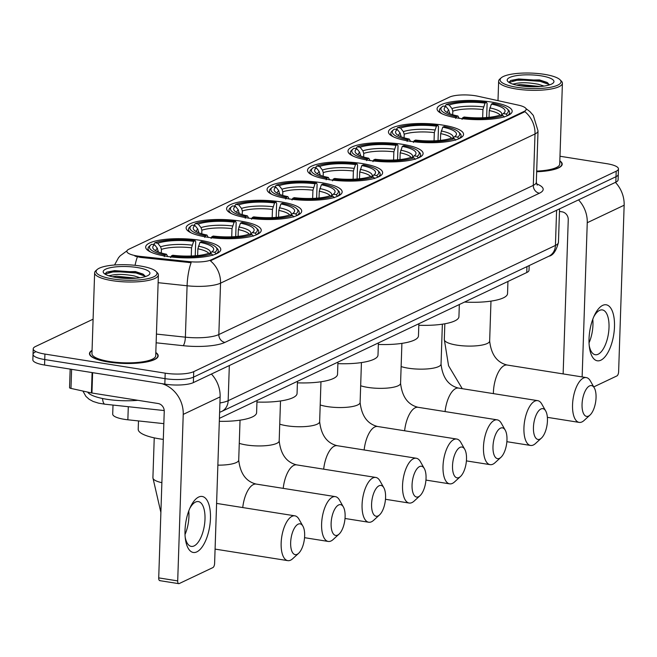 <?xml version="1.0" encoding="UTF-8"?>
<svg xmlns="http://www.w3.org/2000/svg" width="657" height="657" viewBox="0 0 657 657"><rect width="100%" height="100%" fill="white"/><g stroke="black" fill="none" stroke-linecap="round" stroke-linejoin="round"><path stroke-width="0.99" d="M328.221 179.509A37.564 9.535 1.9 0 0 382.629 172.75A37.564 9.535 1.9 0 0 361.941 163.511A37.564 9.535 1.9 0 0 307.533 170.262A37.564 9.535 1.9 0 0 328.221 179.509M206.824 237.103A37.564 9.535 1.9 0 0 261.231 230.344A37.564 9.535 1.9 0 0 240.544 221.105A37.564 9.535 1.9 0 0 186.136 227.856A37.564 9.535 1.9 0 0 206.824 237.103M247.287 217.902A37.564 9.535 1.9 0 0 301.694 211.152A37.564 9.535 1.9 0 0 281.007 201.904A37.564 9.535 1.9 0 0 226.599 208.655A37.564 9.535 1.9 0 0 247.287 217.902M287.758 198.701A37.564 9.535 1.9 0 0 342.157 191.951A37.564 9.535 1.9 0 0 321.478 182.703A37.564 9.535 1.9 0 0 267.07 189.462A37.564 9.535 1.9 0 0 287.758 198.701M368.684 160.308A37.564 9.535 1.9 0 0 423.092 153.557A37.564 9.535 1.9 0 0 402.404 144.31A37.564 9.535 1.9 0 0 347.996 151.069A37.564 9.535 1.9 0 0 368.684 160.308M409.147 141.115A37.564 9.535 1.9 0 0 463.555 134.357A37.564 9.535 1.9 0 0 442.867 125.117A37.564 9.535 1.9 0 0 388.468 131.868A37.564 9.535 1.9 0 0 409.147 141.115M457.757 118.055A37.564 9.535 1.9 0 0 512.164 111.296A37.564 9.535 1.9 0 0 491.477 102.057A37.564 9.535 1.9 0 0 437.077 108.807A37.564 9.535 1.9 0 0 457.757 118.055M166.361 256.296A37.564 9.535 1.9 0 0 220.768 249.545A37.564 9.535 1.9 0 0 200.081 240.298A37.564 9.535 1.9 0 0 145.673 247.048A37.564 9.535 1.9 0 0 166.361 256.296M163.831 423.642L127.86 419.79A21.262 5.396 -178.1 0 1 124.419 419.338A21.262 5.396 -178.1 0 1 112.708 414.099L113.004 405.073M137.395 256.008A19.135 4.854 1.9 0 0 140.491 256.419L188.731 261.593A19.135 4.854 1.9 0 0 211.316 259.819L524.13 111.411A19.135 4.854 1.9 0 0 526.167 109.333A19.135 4.854 1.9 0 0 518.463 105.161L478.082 96.267A19.135 4.854 1.9 0 0 449.56 97.096L128.895 249.225A19.135 4.854 1.9 0 0 126.858 251.303A19.135 4.854 1.9 0 0 137.395 256.008M529.181 265.568L529.025 270.232A21.262 5.396 -178.1 0 1 526.758 272.54L219.422 418.345M92.054 350.403A34.378 8.722 1.9 0 0 89.467 353.573A34.378 8.722 1.9 0 0 108.397 362.032A34.378 8.722 1.9 0 0 158.189 355.848A34.378 8.722 1.9 0 0 155.816 352.513M536.67 171.748A34.378 8.722 1.9 0 0 562.203 164.176A34.378 8.722 1.9 0 0 559.83 160.842M524.13 111.411L524.105 112.084L524.853 111.633A24.81 21.533 64.6 0 1 535.012 133.971L220.547 283.159A28.35 7.194 -178.1 0 1 187.089 285.779A24.81 6.693 -83.9 0 1 191.113 262.701L140.458 257.413L134.94 256.115M35.297 352.012A21.262 5.396 1.9 0 0 33.031 354.32L32.85 359.806A21.262 5.396 1.9 0 0 44.561 365.037L164.833 384.123A21.262 5.396 1.9 0 0 193.363 382.604L615.831 182.178L616.011 176.7A21.262 5.396 1.9 0 0 618.278 174.392A21.262 5.396 1.9 0 1 616.011 176.7L193.544 377.126L616.011 176.7L616.2 171.214A21.262 5.396 1.9 0 0 618.459 168.906A21.262 5.396 1.9 0 0 606.748 163.675L559.986 156.251M164.833 384.123L165.014 378.637A21.262 5.396 1.9 0 0 193.544 377.126A21.262 5.396 1.9 0 1 165.014 378.637L44.742 359.551L165.014 378.637L165.194 373.16A21.262 5.396 1.9 0 0 193.725 371.64L616.2 171.214M33.031 354.32A21.262 5.396 1.9 0 0 44.742 359.551A21.262 5.396 1.9 0 1 33.031 354.32L33.211 348.842A21.262 5.396 1.9 0 0 44.922 354.074L165.194 373.16M524.105 112.084L210.388 260.821A24.81 21.533 -115.4 0 1 220.547 283.159L218.838 334.553L533.303 185.364A28.35 7.194 1.9 0 0 536.317 182.285L537.245 185.151M93.089 319.195L35.478 346.526A21.262 5.396 1.9 0 0 33.211 348.842M615.831 182.178A21.262 5.396 1.9 0 0 618.097 179.87L618.459 168.906M196.829 551.872A28.35 12.105 -81 0 1 185.397 539.011A28.35 12.105 -81 0 1 190.514 506.802A28.35 12.105 -81 0 1 198.652 497.053A28.35 12.105 -81 0 1 210.462 518.422A28.35 12.105 -81 0 1 196.829 551.872M185.192 537.196A22.683 9.683 99 0 0 191.261 546.394A22.683 9.683 99 0 0 194.086 545.926A22.683 9.683 99 0 0 204.787 522.323A22.683 9.683 99 0 0 198.373 501.595A22.683 9.683 99 0 0 195.54 502.071A22.683 9.683 99 0 0 189.75 508.469M161.868 383.655A28.35 24.605 64.6 0 1 183.229 414.395L177.702 580.903A3.548 1.511 99 0 0 178.737 583.654A3.548 1.511 99 0 0 179.18 583.58L212.901 567.582A3.548 1.511 99 0 0 214.609 563.402L220.128 396.885L183.229 414.395M211.406 374.047A28.35 24.605 64.6 0 1 220.128 396.885M188.756 510.965A22.683 9.683 -81 0 1 185.019 534.511M160.193 580.566A3.548 1.511 -81 0 1 159.75 580.64A3.548 1.511 -81 0 1 158.715 577.889L164.242 411.381A7.087 6.151 -115.4 0 0 158.14 403.521L91.947 393.017A3.548 0.903 -178.1 0 1 91.422 392.919L70.981 388.418A3.548 0.903 -178.1 0 1 69.552 387.646L70.168 369.103M140.237 265.995A30.477 7.736 1.9 0 0 97.228 269.477A30.477 7.736 1.9 0 0 112.873 278.97A30.477 7.736 1.9 0 0 145.739 279.085A30.477 7.736 1.9 0 0 156.021 271.431A30.477 7.736 1.9 0 0 140.237 265.995M97.228 269.477L95.815 270.709A31.897 8.098 1.9 0 0 94.633 272.795A31.897 8.098 1.9 0 0 112.191 280.646A31.897 8.098 1.9 0 0 158.386 274.913A31.897 8.098 1.9 0 0 157.343 272.754L156.021 271.431M94.633 272.795L91.947 353.655A31.897 8.098 1.9 0 0 109.514 361.498A31.897 8.098 1.9 0 0 155.709 355.766L158.386 274.913M92.046 350.649A34.024 8.631 1.9 0 0 89.82 353.581A34.024 8.631 1.9 0 0 108.561 361.958A34.024 8.631 1.9 0 0 157.836 355.839A34.024 8.631 1.9 0 0 155.808 352.768M87.652 392.089A35.437 8.993 1.9 0 0 106.697 399.259A35.437 8.993 1.9 0 0 137.863 400.31M108.619 275.735L110.548 275.488C116.297 273.912 124.206 274.068 134.266 275.94L140.04 277.755M112.29 276.745L116.568 276.219L136.328 278.182M110.548 275.488A17.723 4.5 1.9 0 0 109.588 276.039M116.059 277.459A23.389 5.938 1.9 0 0 149.073 274.774A23.389 5.938 1.9 0 0 137.05 267.498A23.389 5.938 1.9 0 0 111.854 267.407A23.389 5.938 1.9 0 0 103.937 273.279A23.389 5.938 1.9 0 0 116.059 277.459M145.534 276.54L142.955 274.051L135.399 271.571L106.877 272.064L105.087 273.755M105.104 274.092L114.589 271.489L136.065 272.975L145.46 276.31M122.802 278.223L125.241 278.371M106.68 272.154L114.622 270.627L136.089 272.121L143.719 274.503M115.648 277.394L132.78 278.396M297.153 554.319A15.596 6.66 99 0 0 298.607 553.309A15.596 6.66 99 0 0 304.232 540.284A15.596 6.66 99 0 0 302.91 526.158A15.596 6.66 99 0 0 298.155 524.163A15.596 6.66 99 0 0 290.657 542.559A15.596 6.66 99 0 0 297.153 554.319M298.607 553.309L292.71 558.696A22.683 9.683 -81 0 1 290.591 560.166A22.683 9.683 -81 0 1 287.766 560.635A22.683 9.683 -81 0 1 281.352 539.906A22.683 9.683 -81 0 1 292.053 516.312A22.683 9.683 -81 0 1 294.878 515.835A22.683 9.683 -81 0 1 298.976 519.211L302.91 526.158M199.966 242.351L201.444 241.653A33.737 8.566 1.9 0 1 215.833 247.131A33.737 8.566 1.9 0 1 214.773 252.296L211.841 251.836A30.477 7.736 1.9 0 0 212.548 251.303A30.477 7.736 1.9 0 0 199.966 242.351L197.864 248.798L197.634 255.565M138.487 420.932L138.208 429.276A38.985 9.896 1.9 0 0 159.676 438.868A38.985 9.896 1.9 0 0 163.314 439.393M153.508 244.593L154.847 242.786A33.737 8.566 1.9 0 1 195.113 240.651L195.704 241.719L195.236 255.778M214.773 252.296L215.997 253.873A35.158 8.919 1.9 0 0 218.313 250.834A35.158 8.919 1.9 0 0 217.155 248.453L215.833 247.131M212.819 255.384L211.595 253.807A33.737 8.566 1.9 0 1 171.321 255.943L170.639 257.618M195.113 240.651L193.643 241.349A30.477 7.736 1.9 0 0 157.77 243.254L154.847 242.786M171.321 255.943L172.799 255.245A30.477 7.736 1.9 0 0 208.663 253.339L211.595 253.807M157.77 243.254L160.563 246.818L161.417 249.389L161.302 252.994M191.261 256.008L191.532 247.796L193.643 241.349M209.912 253.545L211.841 251.836M158.206 251.935L157.384 248.33L154.592 244.765L151.66 244.297A33.737 8.566 1.9 0 0 150.749 244.971L149.344 246.203A35.158 8.919 1.9 0 0 148.039 248.502A35.158 8.919 1.9 0 0 150.617 252.017M164.307 256.616L164.997 254.941A33.737 8.566 1.9 0 1 150.749 244.971M154.592 244.765A30.477 7.736 1.9 0 0 153.754 249.348A30.477 7.736 1.9 0 0 166.467 254.243L164.997 254.941M166.467 254.243L167.814 256.657M337.616 535.118A15.596 6.66 99 0 0 339.069 534.108A15.596 6.66 99 0 0 344.695 521.083A15.596 6.66 99 0 0 343.381 506.958A15.596 6.66 99 0 0 338.618 504.97A15.596 6.66 99 0 0 331.12 523.366A15.596 6.66 99 0 0 337.616 535.118M339.069 534.108L333.173 539.504A22.683 9.683 -81 0 1 331.062 540.966A22.683 9.683 -81 0 1 328.229 541.442A22.683 9.683 -81 0 1 321.815 520.714A22.683 9.683 -81 0 1 332.516 497.111A22.683 9.683 -81 0 1 335.341 496.635A22.683 9.683 -81 0 1 339.439 500.01L343.381 506.958M240.437 223.158L241.907 222.46A33.737 8.566 1.9 0 1 256.296 227.938A33.737 8.566 1.9 0 1 255.236 233.104L252.313 232.635A30.477 7.736 1.9 0 0 253.011 232.102A30.477 7.736 1.9 0 0 240.437 223.158L238.327 229.597L238.105 236.364M193.971 225.392L195.31 223.594A33.737 8.566 1.9 0 1 235.576 221.45L236.175 222.518L235.707 236.586M255.236 233.104L256.468 234.672A35.158 8.919 1.9 0 0 258.776 231.634A35.158 8.919 1.9 0 0 257.626 229.26L256.296 227.938M253.282 236.183L252.058 234.606A33.737 8.566 1.9 0 1 211.792 236.75L211.102 238.417M235.576 221.45L234.106 222.156A30.477 7.736 1.9 0 0 198.242 224.053L195.31 223.594M211.792 236.75L213.262 236.052A30.477 7.736 1.9 0 0 249.126 234.147L252.058 234.606M198.242 224.053L201.026 227.626L201.888 230.196L201.765 233.793M231.724 236.816L231.995 228.595L234.106 222.156M238.877 226.952A27.266 6.915 1.9 0 1 250.35 234.335L252.313 232.635M219.323 421.318A38.985 9.896 1.9 0 0 256.6 412.67L257.002 400.515M198.669 232.742L197.847 229.129L195.055 225.565L192.131 225.096A33.737 8.566 1.9 0 0 191.22 225.778L189.807 227.01A35.158 8.919 1.9 0 0 188.502 229.309A35.158 8.919 1.9 0 0 191.088 232.824M204.77 237.415L205.46 235.74A33.737 8.566 1.9 0 1 191.22 225.778M195.055 225.565A30.477 7.736 1.9 0 0 194.217 230.155A30.477 7.736 1.9 0 0 206.93 235.042L205.46 235.74M206.93 235.042L208.285 237.464M378.087 515.917A15.596 6.66 99 0 0 379.532 514.916A15.596 6.66 99 0 0 385.158 501.891A15.596 6.66 99 0 0 383.844 487.765A15.596 6.66 99 0 0 379.081 485.769A15.596 6.66 99 0 0 371.583 504.165A15.596 6.66 99 0 0 378.087 515.917M379.532 514.916L373.636 520.303A22.683 9.683 -81 0 1 371.525 521.765A22.683 9.683 -81 0 1 368.7 522.241A22.683 9.683 -81 0 1 362.278 501.513A22.683 9.683 -81 0 1 372.979 477.91A22.683 9.683 -81 0 1 375.812 477.442A22.683 9.683 -81 0 1 379.902 480.809L383.844 487.765M280.9 203.957L282.37 203.259A33.737 8.566 1.9 0 1 296.767 208.737A33.737 8.566 1.9 0 1 295.707 213.903L292.776 213.435A30.477 7.736 1.9 0 0 293.474 212.909A30.477 7.736 1.9 0 0 280.9 203.957L278.79 210.404L278.568 217.163M234.434 206.191L235.773 204.393A33.737 8.566 1.9 0 1 276.047 202.257L276.638 203.325L276.17 217.385M295.707 213.903L296.931 215.48A35.158 8.919 1.9 0 0 299.239 212.441A35.158 8.919 1.9 0 0 298.089 210.059L296.767 208.737M293.753 216.982L292.521 215.414A33.737 8.566 1.9 0 1 252.255 217.549L251.574 219.224M276.047 202.257L274.569 202.956A30.477 7.736 1.9 0 0 238.705 204.861L235.773 204.393M252.255 217.549L253.725 216.851A30.477 7.736 1.9 0 0 289.589 214.946L292.521 215.414M238.705 204.861L241.497 208.425L242.351 210.996L242.228 214.601M272.187 217.615L272.466 209.402L274.569 202.956M290.846 215.143L292.776 213.435M256.953 402.035A38.985 9.896 1.9 0 0 297.063 393.469L297.465 381.323M239.132 213.541L238.31 209.936L235.526 206.364L232.594 205.904A33.737 8.566 1.9 0 0 231.683 206.577L230.27 207.809A35.158 8.919 1.9 0 0 228.965 210.109A35.158 8.919 1.9 0 0 231.551 213.624M245.242 218.223L245.923 216.547A33.737 8.566 1.9 0 1 231.683 206.577M235.526 206.364A30.477 7.736 1.9 0 0 234.689 210.954A30.477 7.736 1.9 0 0 247.393 215.849L245.923 216.547M247.393 215.849L248.748 218.264M418.55 496.725A15.596 6.66 99 0 0 420.004 495.715A15.596 6.66 99 0 0 425.629 482.69A15.596 6.66 99 0 0 424.307 468.564A15.596 6.66 99 0 0 419.552 466.577A15.596 6.66 99 0 0 412.054 484.965A15.596 6.66 99 0 0 418.55 496.725M420.004 495.715L414.107 501.11A22.683 9.683 -81 0 1 411.988 502.572A22.683 9.683 -81 0 1 409.163 503.048A22.683 9.683 -81 0 1 402.741 482.32A22.683 9.683 -81 0 1 413.45 458.717A22.683 9.683 -81 0 1 416.275 458.241A22.683 9.683 -81 0 1 420.373 461.616L424.307 468.564M321.363 184.765L322.842 184.067A33.737 8.566 1.9 0 1 337.23 189.536A33.737 8.566 1.9 0 1 336.17 194.71L333.239 194.242A30.477 7.736 1.9 0 0 333.945 193.708A30.477 7.736 1.9 0 0 321.363 184.765L319.261 191.203L319.031 197.971M274.905 186.999L276.244 185.192A33.737 8.566 1.9 0 1 316.51 183.057L317.101 184.124L316.633 198.192M336.17 194.71L337.394 196.279A35.158 8.919 1.9 0 0 339.71 193.24A35.158 8.919 1.9 0 0 338.552 190.859L337.23 189.536M334.216 197.79L332.992 196.213A33.737 8.566 1.9 0 1 292.718 198.348L292.037 200.024M316.51 183.057L315.04 183.755A30.477 7.736 1.9 0 0 279.168 185.66L276.244 185.192M292.718 198.348L294.196 197.65A30.477 7.736 1.9 0 0 330.06 195.753L332.992 196.213M279.168 185.66L281.96 189.224L282.814 191.803L282.699 195.4M312.658 198.422L312.929 190.202L315.04 183.755M319.811 188.559A27.266 6.915 1.9 0 1 331.276 195.942L333.239 194.242M297.416 382.834A38.985 9.896 1.9 0 0 337.534 374.268L337.936 362.122M279.603 194.349L278.782 190.735L275.989 187.171L273.057 186.703A33.737 8.566 1.9 0 0 272.146 187.385L270.741 188.608A35.158 8.919 1.9 0 0 269.427 190.908A35.158 8.919 1.9 0 0 272.014 194.431M285.705 199.022L286.386 197.346A33.737 8.566 1.9 0 1 272.146 187.385M275.989 187.171A30.477 7.736 1.9 0 0 275.152 191.762A30.477 7.736 1.9 0 0 287.865 196.648L286.386 197.346M287.865 196.648L289.211 199.071M459.013 477.524A15.596 6.66 99 0 0 460.467 476.522A15.596 6.66 99 0 0 466.092 463.497A15.596 6.66 99 0 0 464.778 449.372A15.596 6.66 99 0 0 460.015 447.376A15.596 6.66 99 0 0 452.517 465.772A15.596 6.66 99 0 0 459.013 477.524M460.467 476.522L454.57 481.909A22.683 9.683 -81 0 1 452.459 483.371A22.683 9.683 -81 0 1 449.626 483.848A22.683 9.683 -81 0 1 443.212 463.119A22.683 9.683 -81 0 1 453.913 439.517A22.683 9.683 -81 0 1 456.738 439.048A22.683 9.683 -81 0 1 460.836 442.416L464.778 449.372M361.835 165.564L363.305 164.866A33.737 8.566 1.9 0 1 377.693 170.344A33.737 8.566 1.9 0 1 376.633 175.509L373.702 175.041A30.477 7.736 1.9 0 0 374.408 174.507A30.477 7.736 1.9 0 0 361.835 165.564L359.724 172.011L359.502 178.77M315.368 167.798L316.707 165.999A33.737 8.566 1.9 0 1 356.973 163.864L357.564 164.932L357.104 178.991M376.633 175.509L377.865 177.078A35.158 8.919 1.9 0 0 380.173 174.048A35.158 8.919 1.9 0 0 379.015 171.666L377.693 170.344M374.679 178.589L373.455 177.02A33.737 8.566 1.9 0 1 333.189 179.156L332.499 180.831M356.973 163.864L355.503 164.562A30.477 7.736 1.9 0 0 319.639 166.467L316.707 165.999M333.189 179.156L334.659 178.458A30.477 7.736 1.9 0 0 370.523 176.552L373.455 177.02M319.639 166.467L322.423 170.032L323.277 172.602L323.162 176.199M353.121 179.221L353.392 171.001L355.503 164.562M371.772 176.749L373.702 175.041M337.887 363.641A38.985 9.896 1.9 0 0 377.997 355.076L378.399 342.921M320.066 175.148L319.245 171.543L316.452 167.97L313.529 167.51A33.737 8.566 1.9 0 0 312.617 168.184L311.204 169.416A35.158 8.919 1.9 0 0 309.899 171.715A35.158 8.919 1.9 0 0 312.486 175.23M326.168 179.821L326.858 178.154A33.737 8.566 1.9 0 1 312.617 168.184M316.452 167.97A30.477 7.736 1.9 0 0 315.615 172.561A30.477 7.736 1.9 0 0 328.328 177.456L326.858 178.154M328.328 177.456L329.683 179.87M499.476 458.331A15.596 6.66 99 0 0 500.93 457.321A15.596 6.66 99 0 0 506.555 444.296A15.596 6.66 99 0 0 505.241 430.171A15.596 6.66 99 0 0 500.478 428.175A15.596 6.66 99 0 0 492.98 446.571A15.596 6.66 99 0 0 499.476 458.331M500.93 457.321L495.033 462.709A22.683 9.683 -81 0 1 492.922 464.179A22.683 9.683 -81 0 1 490.097 464.647A22.683 9.683 -81 0 1 483.675 443.918A22.683 9.683 -81 0 1 494.376 420.324A22.683 9.683 -81 0 1 497.201 419.848A22.683 9.683 -81 0 1 501.299 423.223L505.241 430.171M402.298 146.371L403.768 145.665A33.737 8.566 1.9 0 1 418.156 151.143A33.737 8.566 1.9 0 1 417.096 156.309L414.173 155.849A30.477 7.736 1.9 0 0 414.871 155.315A30.477 7.736 1.9 0 0 402.298 146.371L400.187 152.81L399.965 159.577M355.831 148.605L357.17 146.798A33.737 8.566 1.9 0 1 397.436 144.663L398.035 145.731L397.567 159.791M417.096 156.309L418.328 157.885A35.158 8.919 1.9 0 0 420.636 154.847A35.158 8.919 1.9 0 0 419.486 152.465L418.156 151.143M415.15 159.396L413.918 157.82A33.737 8.566 1.9 0 1 373.652 159.955L372.962 161.63M397.436 144.663L395.966 145.361A30.477 7.736 1.9 0 0 360.102 147.267L357.17 146.798M373.652 159.955L375.122 159.257A30.477 7.736 1.9 0 0 410.986 157.36L413.918 157.82M360.102 147.267L362.894 150.831L363.748 153.401L363.625 157.007M393.584 160.021L393.863 151.808L395.966 145.361M400.737 150.166A27.266 6.915 1.9 0 1 412.21 157.549L414.173 155.849M378.35 344.44A38.985 9.896 1.9 0 0 418.46 335.875L418.862 323.729M360.529 155.947L359.708 152.342L356.923 148.778L353.992 148.31A33.737 8.566 1.9 0 0 353.08 148.983L351.667 150.215A35.158 8.919 1.9 0 0 350.362 152.514A35.158 8.919 1.9 0 0 352.949 156.029M366.639 160.628L367.32 158.953A33.737 8.566 1.9 0 1 353.08 148.983M356.923 148.778A30.477 7.736 1.9 0 0 356.086 153.36A30.477 7.736 1.9 0 0 368.791 158.255L367.32 158.953M368.791 158.255L370.146 160.669M539.947 439.131A15.596 6.66 99 0 0 541.401 438.12A15.596 6.66 99 0 0 547.026 425.104A15.596 6.66 99 0 0 545.704 410.97A15.596 6.66 99 0 0 540.949 408.983A15.596 6.66 99 0 0 533.443 427.378A15.596 6.66 99 0 0 539.947 439.131M541.401 438.12L535.496 443.516A22.683 9.683 -81 0 1 533.385 444.978A22.683 9.683 -81 0 1 530.56 445.454A22.683 9.683 -81 0 1 524.138 424.726A22.683 9.683 -81 0 1 534.839 401.123A22.683 9.683 -81 0 1 537.672 400.647A22.683 9.683 -81 0 1 541.77 404.022L545.704 410.97M442.761 127.171L444.231 126.473A33.737 8.566 1.9 0 1 458.627 131.95A33.737 8.566 1.9 0 1 457.568 137.116L454.636 136.648A30.477 7.736 1.9 0 0 455.342 136.114A30.477 7.736 1.9 0 0 442.761 127.171L440.658 133.617L440.428 140.376M396.294 129.404L397.633 127.606A33.737 8.566 1.9 0 1 437.907 125.471L438.498 126.53L438.03 140.598M457.568 137.116L458.791 138.684A35.158 8.919 1.9 0 0 461.099 135.646A35.158 8.919 1.9 0 0 459.949 133.272L458.627 131.95M455.613 140.196L454.381 138.627A33.737 8.566 1.9 0 1 414.115 140.762L413.434 142.438M437.907 125.471L436.429 126.169A30.477 7.736 1.9 0 0 400.565 128.066L397.633 127.606M414.115 140.762L415.585 140.064A30.477 7.736 1.9 0 0 451.458 138.159L454.381 138.627M400.565 128.066L403.357 131.638L404.211 134.209L404.088 137.806M434.055 140.828L434.326 132.607L436.429 126.169M452.706 138.356L454.636 136.648M418.813 325.248A38.985 9.896 1.9 0 0 458.931 316.682L459.333 304.528M400.992 136.755L400.179 133.141L397.386 129.577L394.455 129.117A33.737 8.566 1.9 0 0 393.543 129.79L392.139 131.022A35.158 8.919 1.9 0 0 390.825 133.322A35.158 8.919 1.9 0 0 393.412 136.837M407.102 141.427L407.783 139.752A33.737 8.566 1.9 0 1 393.543 129.79M397.386 129.577A30.477 7.736 1.9 0 0 396.549 134.168A30.477 7.736 1.9 0 0 409.262 139.054L407.783 139.752M409.262 139.054L410.609 141.477M588.557 416.07A15.596 6.66 99 0 0 590.011 415.06A15.596 6.66 99 0 0 595.628 402.035A15.596 6.66 99 0 0 594.314 387.909A15.596 6.66 99 0 0 589.551 385.922A15.596 6.66 99 0 0 582.053 404.318A15.596 6.66 99 0 0 588.557 416.07M590.011 415.06L584.106 420.455A22.683 9.683 -81 0 1 581.995 421.917A22.683 9.683 -81 0 1 579.17 422.394A22.683 9.683 -81 0 1 572.748 401.665A22.683 9.683 -81 0 1 583.449 378.062A22.683 9.683 -81 0 1 586.282 377.586A22.683 9.683 -81 0 1 590.38 380.961L594.314 387.909M491.37 104.11L492.84 103.412A33.737 8.566 1.9 0 1 507.237 108.89A33.737 8.566 1.9 0 1 506.177 114.055L503.246 113.587A30.477 7.736 1.9 0 0 503.952 113.053A30.477 7.736 1.9 0 0 491.37 104.11L489.268 110.548L489.038 117.316M444.904 106.344L446.243 104.545A33.737 8.566 1.9 0 1 486.517 102.41L487.108 103.469L486.64 117.537M506.177 114.055L507.401 115.624A35.158 8.919 1.9 0 0 509.709 112.585A35.158 8.919 1.9 0 0 508.559 110.212L507.237 108.89M504.223 117.135L502.991 115.566A33.737 8.566 1.9 0 1 462.725 117.702L462.043 119.377M486.517 102.41L485.038 103.108A30.477 7.736 1.9 0 0 449.174 105.005L446.243 104.545M462.725 117.702L464.195 117.003A30.477 7.736 1.9 0 0 500.067 115.098L502.991 115.566M449.174 105.005L451.967 108.577L452.821 111.148L452.698 114.745M482.665 117.767L482.936 109.547L485.038 103.108M501.316 115.295L503.246 113.587M464.565 302.048A38.985 9.896 1.9 0 0 507.541 293.622L507.943 281.467M449.602 113.694L448.788 110.08L445.996 106.516L443.064 106.048A33.737 8.566 1.9 0 0 442.153 106.73L440.748 107.962A35.158 8.919 1.9 0 0 439.434 110.261A35.158 8.919 1.9 0 0 442.021 113.776M455.712 118.367L456.393 116.691A33.737 8.566 1.9 0 1 442.153 106.73M445.996 106.516A30.477 7.736 1.9 0 0 445.159 111.107A30.477 7.736 1.9 0 0 457.872 115.993L456.393 116.691M457.872 115.993L459.218 118.416M600.851 360.2A28.35 12.105 -81 0 1 589.419 347.339A28.35 12.105 -81 0 1 594.528 315.13A28.35 12.105 -81 0 1 602.666 305.382A28.35 12.105 -81 0 1 614.484 326.751A28.35 12.105 -81 0 1 600.851 360.2M589.214 345.516A22.683 9.683 99 0 0 595.275 354.723A22.683 9.683 99 0 0 598.108 354.254A22.683 9.683 99 0 0 608.809 330.652A22.683 9.683 99 0 0 602.387 309.923A22.683 9.683 99 0 0 599.562 310.4A22.683 9.683 99 0 0 593.772 316.797M578.521 199.884A28.35 24.605 64.6 0 1 587.251 222.723L582.135 376.929M615.428 182.375A28.35 24.605 64.6 0 1 624.15 205.214L618.623 371.731A3.548 1.511 99 0 1 616.923 375.911L593.747 386.907M592.778 319.294A22.683 9.683 -81 0 1 589.042 342.839M563.139 373.915L568.256 219.709A7.087 6.151 -115.4 0 0 562.154 211.85L559.477 211.423M544.251 74.323A30.477 7.736 1.9 0 0 501.242 77.805A30.477 7.736 1.9 0 0 516.895 87.299A30.477 7.736 1.9 0 0 549.753 87.414A30.477 7.736 1.9 0 0 560.035 79.76A30.477 7.736 1.9 0 0 544.251 74.323M501.242 77.805L499.837 79.037A31.897 8.098 1.9 0 0 498.647 81.123A31.897 8.098 1.9 0 0 516.213 88.974A31.897 8.098 1.9 0 0 562.408 83.234A31.897 8.098 1.9 0 0 561.357 81.082L560.035 79.76M512.632 84.063L514.562 83.817C520.311 82.24 528.22 82.396 538.288 84.268L544.053 86.083M516.312 85.073L520.59 84.548L540.35 86.51M514.562 83.817A17.723 4.5 1.9 0 0 513.61 84.367M520.073 85.788A23.389 5.938 1.9 0 0 553.095 83.102A23.389 5.938 1.9 0 0 541.072 75.826A23.389 5.938 1.9 0 0 515.868 75.736A23.389 5.938 1.9 0 0 507.951 81.608A23.389 5.938 1.9 0 0 520.073 85.788M549.556 84.868L546.977 82.38L539.422 79.899L510.891 80.392L509.109 82.084M536.67 171.658A34.024 8.631 1.9 0 0 561.85 164.168A34.024 8.631 1.9 0 0 559.821 161.096M536.695 171.091A31.897 8.098 1.9 0 0 559.723 164.094L562.408 83.234M509.118 82.421L518.611 79.817L540.079 81.304L549.474 84.638M526.824 86.552L529.255 86.699M510.703 80.483L518.636 78.955L540.111 80.45L547.741 82.831M519.662 85.722L536.802 86.724M128.296 406.708L127.86 419.79M140.491 256.419L140.458 257.413M211.316 259.819L211.291 260.492M188.731 261.593L188.699 262.578M526.955 266.627L526.758 272.54M135.063 265.313A24.81 6.693 -83.9 0 1 137.403 256.838M525.961 108.586L529.944 111.608L533.336 115.451L538.026 130.891A28.35 7.194 -178.1 0 1 535.012 133.971L533.303 185.364A7.087 6.151 -115.4 0 0 539.405 193.224L224.94 342.404A35.437 8.993 -178.1 0 1 183.122 345.689L156.136 342.798M156.423 334.076L185.381 337.172L187.089 285.779L158.132 282.682M536.531 183.845A35.437 8.993 -178.1 0 1 539.405 193.224M44.922 354.074L44.561 365.037M193.725 371.64L193.363 382.604M183.122 345.689A7.087 1.914 96.1 0 0 185.381 337.172A28.35 7.194 1.9 0 0 218.838 334.553A7.087 6.151 -115.4 0 0 224.94 342.404M219.931 402.955A28.35 7.194 1.9 0 0 228.16 400.704L229.326 365.547M548.85 256.238A14.175 12.302 -115.4 0 0 555.428 245.439A28.35 7.194 1.9 0 0 558.45 242.359C556.241 250.867 553.038 255.491 548.85 256.238L221.573 411.504A14.175 12.302 -115.4 0 0 228.16 400.704L555.428 245.439L556.594 210.281M164.225 410.559L104.923 404.203A14.175 3.827 -83.9 0 1 102.508 398.503M92.621 372.659L91.947 393.017M158.715 577.889L177.702 580.903M91.422 392.919L92.095 372.576M71.613 369.324L70.981 388.418M161.877 482.698A22.683 5.757 -178.1 0 1 152.909 477.787L160.883 512.452M208.77 253.356A26.223 6.652 1.9 0 0 197.864 248.798M192.082 245.151A27.266 6.915 1.9 0 0 160.563 246.818M209.879 253.536A27.266 6.915 1.9 0 0 198.414 246.153M191.532 247.796A26.223 6.652 1.9 0 0 161.417 249.389M157.384 248.33A27.266 6.915 1.9 0 0 155.89 250.867M158.238 250.9A26.223 6.652 1.9 0 0 157.425 251.615M240.043 420.168L238.713 460.089C240.273 473.623 246.104 481.622 256.214 484.078A22.683 9.683 99 0 0 253.388 484.554A22.683 9.683 99 0 0 242.745 507.565M238.713 460.089A22.683 5.757 -178.1 0 1 236.298 462.553A22.683 5.757 -178.1 0 1 217.869 465.14M249.233 234.163A26.223 6.652 1.9 0 0 238.327 229.597M232.545 225.951A27.266 6.915 1.9 0 0 201.026 227.626M231.995 228.595A26.223 6.652 1.9 0 0 201.888 230.196M197.847 229.129A27.266 6.915 1.9 0 0 196.361 231.675M198.701 231.699A26.223 6.652 1.9 0 0 197.888 232.414M280.506 400.967L279.184 440.896A22.683 5.757 -178.1 0 1 276.769 443.36A22.683 5.757 -178.1 0 1 246.334 444.97A22.683 5.757 -178.1 0 1 239.271 443.344M279.184 440.896C280.736 454.422 286.567 462.421 296.685 464.885A22.683 9.683 99 0 0 293.851 465.353A22.683 9.683 99 0 0 283.216 488.365M289.696 214.962A26.223 6.652 1.9 0 0 278.79 210.404M273.016 206.75A27.266 6.915 1.9 0 0 241.497 208.425M290.813 215.143A27.266 6.915 1.9 0 0 279.34 207.76M272.466 209.402A26.223 6.652 1.9 0 0 242.351 210.996M238.31 209.936A27.266 6.915 1.9 0 0 236.824 212.474M239.164 212.507A26.223 6.652 1.9 0 0 238.351 213.221M320.969 381.774L319.647 421.695A22.683 5.757 -178.1 0 1 317.232 424.159A22.683 5.757 -178.1 0 1 286.797 425.777A22.683 5.757 -178.1 0 1 279.734 424.151M319.647 421.695C321.199 435.23 327.03 443.229 337.148 445.684A22.683 9.683 99 0 0 334.323 446.16A22.683 9.683 99 0 0 323.679 469.164M330.167 195.77A26.223 6.652 1.9 0 0 319.261 191.203M313.479 187.557A27.266 6.915 1.9 0 0 281.96 189.224M312.929 190.202A26.223 6.652 1.9 0 0 282.814 191.803M278.782 190.735A27.266 6.915 1.9 0 0 277.287 193.281M279.636 193.306A26.223 6.652 1.9 0 0 278.823 194.02M361.432 362.574L360.11 402.503A22.683 5.757 -178.1 0 1 357.695 404.958A22.683 5.757 -178.1 0 1 327.26 406.576A22.683 5.757 -178.1 0 1 320.205 404.95M360.11 402.503C361.662 416.029 367.501 424.028 377.611 426.492A22.683 9.683 99 0 0 374.786 426.96A22.683 9.683 99 0 0 364.142 449.971M370.63 176.569A26.223 6.652 1.9 0 0 359.724 172.011M353.942 168.356A27.266 6.915 1.9 0 0 322.423 170.032M371.739 176.749A27.266 6.915 1.9 0 0 360.274 169.366M353.392 171.001A26.223 6.652 1.9 0 0 323.277 172.602M319.245 171.543A27.266 6.915 1.9 0 0 317.75 174.08M320.099 174.113A26.223 6.652 1.9 0 0 319.286 174.828M401.903 343.381L400.573 383.302A22.683 5.757 -178.1 0 1 398.167 385.766A22.683 5.757 -178.1 0 1 367.731 387.384A22.683 5.757 -178.1 0 1 360.668 385.758M400.573 383.302C402.133 396.836 407.964 404.827 418.082 407.291A22.683 9.683 99 0 0 415.249 407.767A22.683 9.683 99 0 0 404.613 430.77M411.093 157.376A26.223 6.652 1.9 0 0 400.187 152.81M394.414 149.164A27.266 6.915 1.9 0 0 362.894 150.831M393.863 151.808A26.223 6.652 1.9 0 0 363.748 153.401M359.708 152.342A27.266 6.915 1.9 0 0 358.221 154.88M360.562 154.912A26.223 6.652 1.9 0 0 359.749 155.627M442.366 324.18L441.044 364.101A22.683 5.757 -178.1 0 1 438.63 366.565A22.683 5.757 -178.1 0 1 408.194 368.183A22.683 5.757 -178.1 0 1 401.131 366.557M441.044 364.101C442.596 377.635 448.427 385.634 458.545 388.09A22.683 9.683 99 0 0 455.72 388.566A22.683 9.683 99 0 0 445.076 411.578M451.564 138.175A26.223 6.652 1.9 0 0 440.658 133.617M434.877 129.963A27.266 6.915 1.9 0 0 403.357 131.638M452.673 138.348A27.266 6.915 1.9 0 0 441.208 130.965M434.326 132.607A26.223 6.652 1.9 0 0 404.211 134.209M400.179 133.141A27.266 6.915 1.9 0 0 398.684 135.687M401.033 135.72A26.223 6.652 1.9 0 0 400.22 136.426M490.976 301.12L489.654 341.04A22.683 5.757 -178.1 0 1 487.239 343.504A22.683 5.757 -178.1 0 1 456.804 345.122A22.683 5.757 -178.1 0 1 444.313 339.538L448.567 365.76L462.257 388.681M489.654 341.04C491.206 354.575 497.037 362.574 507.155 365.029A22.683 9.683 99 0 0 504.33 365.506A22.683 9.683 99 0 0 493.391 393.625M500.166 115.115A26.223 6.652 1.9 0 0 489.268 110.548M483.486 106.902A27.266 6.915 1.9 0 0 451.967 108.577M501.283 115.287A27.266 6.915 1.9 0 0 489.818 107.904M482.936 109.547A26.223 6.652 1.9 0 0 452.821 111.148M448.788 110.08A27.266 6.915 1.9 0 0 447.294 112.626M449.643 112.651A26.223 6.652 1.9 0 0 448.83 113.365M624.15 205.214L587.251 222.723M126.973 250.81L120.231 255.778L118.515 257.741L114.532 265.001M538.026 130.891L536.317 182.285M104.923 404.203L98.501 403.143L93.163 401.468L89.171 399.3L85.903 396.36L82.905 391.046M558.45 242.359L559.559 208.877M221.573 411.504L219.619 412.317M178.737 583.654L159.75 580.64M89.779 354.829L89.82 353.581M157.787 357.088L157.836 355.839M216.596 503.41L294.878 515.835M154.239 437.858L152.909 477.787M218.247 252.822L218.313 250.834M147.973 250.489L148.039 248.502M215.085 549.104L287.766 560.635M256.214 484.078L335.341 496.635M258.71 233.621L258.776 231.634M188.436 231.289L188.502 229.309M304.544 537.681L328.229 541.442M296.685 464.885L375.812 477.442M299.173 214.428L299.239 212.441M228.899 212.096L228.965 210.109M345.015 518.48L368.7 522.241M337.148 445.684L416.275 458.241M339.644 195.228L339.71 193.24M269.362 192.895L269.427 190.908M385.478 499.287L409.163 503.048M377.611 426.492L456.738 439.048M380.107 176.035L380.173 174.048M309.833 173.703L309.899 171.715M425.941 480.086L449.626 483.848M418.082 407.291L497.201 419.848M420.57 156.834L420.636 154.847M350.296 154.502L350.362 152.514M466.413 460.894L490.097 464.647M458.545 388.09L537.672 400.647M461.033 137.633L461.099 135.646M390.759 135.309L390.825 133.322M506.876 441.693L530.56 445.454M507.155 365.029L586.282 377.586M444.838 323.778L444.313 339.538M509.643 114.573L509.709 112.585M439.369 112.248L439.434 110.261M547.371 417.343L579.17 422.394M497.998 100.652L498.647 81.123M561.809 165.416L561.85 164.168"/></g></svg>
